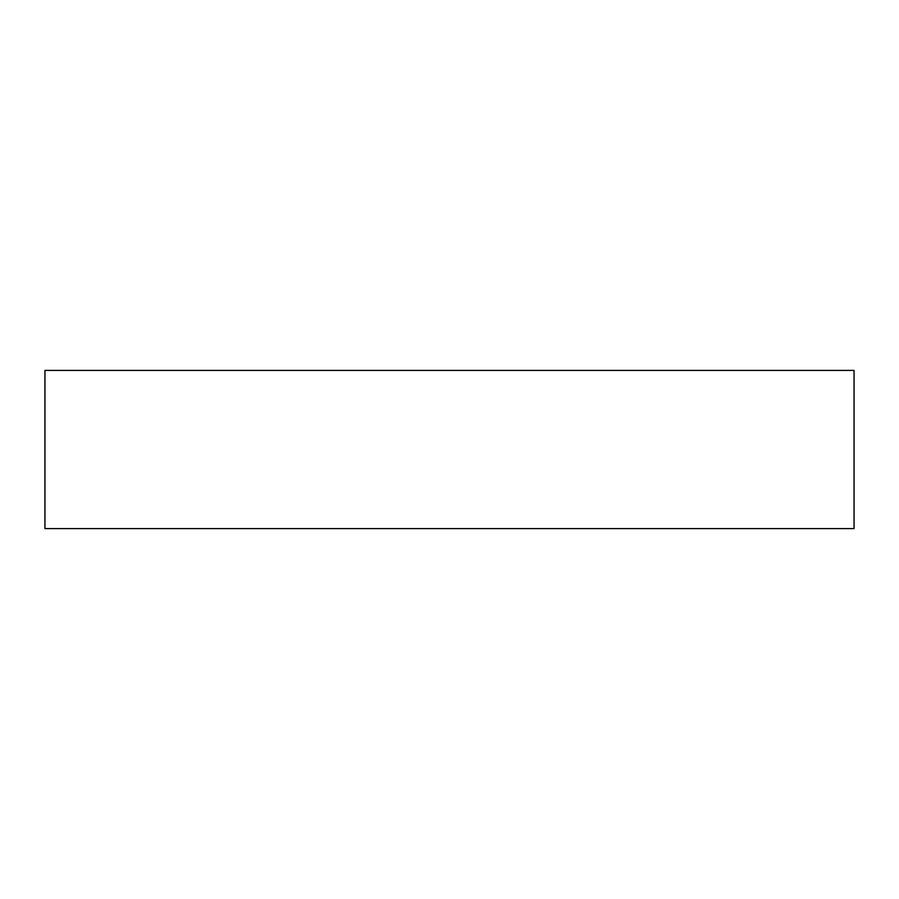 <?xml version="1.0" encoding="UTF-8"?>
<svg xmlns="http://www.w3.org/2000/svg" width="899" height="899" viewBox="0 0 899 899"><rect width="100%" height="100%" fill="white"/><g stroke="black" fill="none" stroke-linecap="round" stroke-linejoin="round"><path stroke-width="1.35" d="M854.05 370.41L44.95 370.41L44.95 528.59L854.05 528.59L854.05 370.41L854.05 528.59L44.95 528.59L44.95 370.41L854.05 370.41"/></g></svg>
